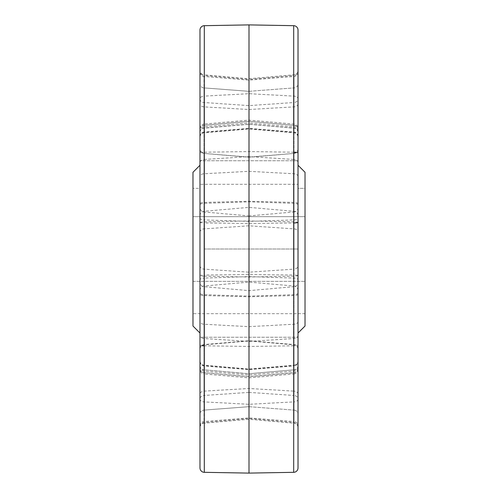 <?xml version="1.0" encoding="UTF-8"?>
<svg xmlns="http://www.w3.org/2000/svg" width="498" height="498" viewBox="0 0 498 498"><rect width="100%" height="100%" fill="white"/><g stroke="black" fill="none" stroke-linecap="round" stroke-linejoin="round"><path stroke-width="0.37" stroke-dasharray="2.49 1.87" d="M298.022 207.579L298.022 349.254L298.022 207.579A4.414 4.414 0 0 1 293.994 211.974L293.994 269.138A4.414 3.411 0 0 0 298.022 265.745M298.022 71.146L298.022 215.696L298.022 71.146A4.414 4.414 0 0 1 293.994 75.54L293.994 76.468A4.414 4.09 180 0 0 298.022 72.391M298.022 70.411L298.022 137.274L298.022 70.411A4.414 4.414 0 0 1 293.994 74.8L293.994 126.878A4.414 4.414 0 0 1 298.022 131.273M199.978 131.273L199.978 136.172A4.414 4.127 0 0 1 204.006 132.063L204.006 74.8A4.414 4.414 0 0 1 199.978 70.411L199.978 131.273A4.414 4.414 0 0 1 204.006 126.878L249 122.944L249 124.27L249 78.74L249 128.938L249 122.944L293.994 126.878L293.994 132.879L293.994 124.07A4.414 4.414 0 0 1 298.022 128.465M298.022 148.746L298.022 290.421L298.022 148.746A4.414 4.414 0 0 1 293.994 153.141L293.994 228.862A4.414 3.411 180 0 1 298.022 232.255M298.022 282.304L298.022 426.854L298.022 282.304A4.414 4.414 0 0 1 293.994 286.692L293.994 345.799A4.414 0.722 180 0 0 298.022 345.083M298.022 365.569A4.414 4.37 0 0 1 293.994 369.921L293.994 365.688A4.414 4.214 180 0 0 298.022 361.492L298.022 360.726A4.414 4.414 0 0 1 293.994 365.121L293.994 365.937A4.414 4.127 180 0 0 298.022 361.828M298.022 368.283A4.414 4.414 0 0 1 293.994 372.672L293.994 395.48A4.414 3.474 180 0 1 298.022 398.942M298.022 365.401A4.414 4.414 0 0 1 293.994 369.796L249 373.73L249 419.26L249 290.633L249 406.685L249 369.062L249 375.056L249 373.817L204.006 369.796A4.414 4.414 0 0 1 199.978 365.401L199.978 369.535C200.19 372.037 201.528 373.506 204.006 373.93L204.006 365.121A4.414 4.414 0 0 1 199.978 360.726M201.821 345.668A4.414 0.722 180 0 1 199.978 345.083L199.978 398.942A4.414 3.474 180 0 1 204.006 395.48L204.006 372.672A4.414 4.414 0 0 1 199.978 368.283L199.978 368.439A4.414 4.37 -0 0 0 204.006 372.79L204.006 373.93L249 377.87L293.994 373.93L293.994 372.672L249 376.613L204.006 372.672L249 376.693L293.994 372.79A4.414 4.37 0 0 0 298.022 368.439M298.022 394.086A4.414 2.963 180 0 0 293.994 391.129L293.994 369.796L249 373.73L204.006 369.796L204.006 423.2C201.528 423.624 200.19 425.093 199.978 427.589L199.978 365.401M199.978 265.745A4.414 3.411 0 0 0 204.006 269.138L249 272.182L293.994 269.138L293.994 211.974L249 215.914L249 340.925L249 157.075L249 249L249 215.914L204.006 211.974A4.414 4.414 0 0 1 199.978 207.579L199.978 349.254L199.978 207.579M199.978 72.391A4.414 4.09 180 0 0 204.006 76.468L204.006 75.54A4.414 4.414 0 0 1 199.978 71.146L199.978 70.411M298.022 162.69A4.414 3.237 180 0 0 293.994 159.472L293.994 75.54L249 79.475L249 207.367L249 79.475L204.006 75.54L204.006 96.114A4.414 2.702 0 0 0 199.978 98.803L199.978 71.146M199.978 136.172L199.978 152.917A4.414 0.722 0 0 1 204.006 152.201L204.006 159.472A4.414 3.237 180 0 0 199.978 162.69M199.978 128.465A4.414 4.414 0 0 1 204.006 124.07L204.006 132.063L249 128.378L293.994 132.063A4.414 4.127 0 0 1 298.022 136.172M199.978 232.255A4.414 3.411 180 0 1 204.006 228.862L204.006 153.141A4.414 4.414 0 0 1 199.978 148.746L199.978 290.421L199.978 148.746M204.006 345.799L249 346.44L293.994 345.799L293.994 401.886L249 404.301L204.006 401.886L204.006 286.692A4.414 4.414 0 0 1 199.978 282.304L199.978 337.227L298.022 337.227L298.022 160.773L298.022 337.227L298.022 160.773L298.022 337.227L199.978 337.227L199.978 160.773L298.022 160.773L199.978 160.773L199.978 337.227M199.978 425.609A4.414 4.09 0 0 1 204.006 421.532L249 417.884L293.994 421.532L293.994 410.097A4.414 3.822 0 0 1 298.022 413.9A4.414 3.822 180 0 0 293.994 410.097L293.994 423.2L249 419.26L204.006 423.2L204.006 410.097A4.414 3.822 0 0 0 199.978 413.9L199.978 282.304M199.978 275.668A4.414 0.616 0 0 1 204.006 275.052L204.006 286.026L249 282.086L293.994 286.026L293.994 275.052A4.414 0.616 0 0 1 298.022 275.668M249 24.9L249 473.1M298.022 467.908L298.022 30.092M199.978 30.092L199.978 467.908M305.025 326.034L305.025 172.283M298.022 165.255L298.022 333.038L298.022 165.255L298.022 188.35L305.025 188.35L305.025 313.69L305.025 188.35L298.022 188.35L298.022 165.255M192.975 313.69L192.975 281.345L192.975 313.69L305.025 313.69M192.975 281.345L305.025 281.345L192.975 281.345L192.975 216.655L305.025 216.655L192.975 216.655L192.975 172.283L192.975 281.345M192.975 326.034L192.975 172.283M199.978 184.31L199.978 165.255L199.978 188.35L192.975 188.35L199.978 188.35L199.978 184.31L298.022 184.31M199.978 165.255L199.978 333.038L199.978 165.255M199.978 222.332A4.414 0.616 180 0 0 204.006 222.948L204.006 211.974L204.006 219.904L249 221.392L293.994 219.904A4.414 1.668 0 0 0 298.022 218.236M293.994 152.201L249 151.56L204.006 152.201L204.006 96.114L249 93.699L293.994 96.114A4.414 2.702 -0 0 1 298.022 98.803M199.978 99.058A4.414 3.474 0 0 0 204.006 102.52L249 105.62L293.994 102.52L293.994 87.903A4.414 3.822 0 0 0 298.022 84.1A4.414 3.822 180 0 1 293.994 87.903L293.994 74.8L249 78.74L204.006 74.8L204.006 87.903A4.414 3.822 180 0 1 199.978 84.1A4.414 3.822 0 0 0 204.006 87.903L204.006 76.468L249 80.116L293.994 76.468L293.994 211.308L293.994 159.472L249 156.584L204.006 159.472L204.006 203.321A4.414 1.65 180 0 0 199.978 204.964M199.978 129.561A4.414 4.37 180 0 1 204.006 125.21L204.006 124.07L249 120.13L293.994 124.07L293.994 125.21A4.414 4.37 180 0 1 298.022 129.561M298.022 136.508A4.414 4.214 0 0 0 293.994 132.312L249 128.546L204.006 132.312A4.414 4.214 0 0 0 199.978 136.508M298.022 149.132A4.414 4.314 180 0 1 293.994 153.428L249 157.075L204.006 153.428A4.414 4.314 180 0 1 199.978 149.132M298.022 294.218A4.414 1.345 180 0 1 293.994 295.563L293.994 286.692L249 290.633L204.006 286.692L204.006 295.563A4.414 1.345 180 0 1 199.978 294.218M199.978 365.569A4.414 4.37 -0 0 0 204.006 369.921L204.006 365.688L249 369.454L293.994 365.688L293.994 365.121L249 369.062L204.006 365.121L204.006 365.688A4.414 4.214 180 0 1 199.978 361.492M298.022 427.589C297.81 425.093 296.472 423.624 293.994 423.2L293.994 391.129L249 388.484L204.006 391.129A4.414 2.963 180 0 0 199.978 394.086M199.978 218.236A4.414 1.668 0 0 0 204.006 219.904L204.006 276.16A4.414 0.984 180 0 1 199.978 275.182M298.022 204.964A4.414 1.65 180 0 0 293.994 203.321L249 201.846L204.006 203.321L204.006 87.903L204.006 125.328L249 121.307L293.994 125.328L293.994 102.52A4.414 3.474 0 0 0 298.022 99.058M298.022 275.182A4.414 0.984 180 0 1 293.994 276.16L249 277.037L204.006 276.16L204.006 344.859L204.006 249L204.006 275.052L249 274.504L293.994 275.052L293.994 153.428L249 157.275L204.006 153.428L204.006 249L204.006 222.948L249 223.496L293.994 222.948M298.022 399.197A4.414 2.702 180 0 1 293.994 401.886L293.994 421.532A4.414 4.09 0 0 1 298.022 425.609M249 392.38L293.994 395.48L293.994 410.097L293.994 295.563L249 296.764L204.006 295.563L204.006 410.097L204.006 395.48L249 392.38M293.689 25.678L293.689 472.322M298.022 290.421C297.81 287.919 296.472 286.456 293.994 286.026L293.994 278.096L249 276.608L204.006 278.096L204.006 228.862L249 225.818L293.994 228.862L293.994 278.096A4.414 1.668 180 0 1 298.022 279.764M199.978 290.421C200.19 287.919 201.528 286.456 204.006 286.026L204.006 278.096A4.414 1.668 180 0 0 199.978 279.764M199.978 413.9A4.414 3.822 180 0 1 204.006 410.097L204.006 401.886A4.414 2.702 180 0 1 199.978 399.197M204.311 472.322L204.311 25.678M298.022 249L293.994 249L298.022 249M298.022 348.868A4.414 4.314 -0 0 0 293.994 344.572L249 340.725L204.006 344.572A4.414 4.314 -0 0 0 199.978 348.868M298.022 321.534A4.414 2.72 180 0 1 293.994 324.242L249 326.663L204.006 324.242A4.414 2.72 180 0 1 199.978 321.534M298.022 203.782A4.414 1.345 0 0 0 293.994 202.437L249 201.236L204.006 202.437A4.414 1.345 0 0 0 199.978 203.782M298.022 103.914A4.414 2.963 0 0 1 293.994 106.871L249 109.516L204.006 106.871A4.414 2.963 0 0 1 199.978 103.914M298.022 132.431A4.414 4.37 180 0 0 293.994 128.079L249 124.183L204.006 128.079A4.414 4.37 180 0 0 199.978 132.431M298.022 176.466A4.414 2.72 0 0 0 293.994 173.758L249 171.337L204.006 173.758A4.414 2.72 0 0 0 199.978 176.466M298.022 222.818A4.414 0.984 0 0 0 293.994 221.84L249 220.963L204.006 221.84A4.414 0.984 0 0 0 199.978 222.818M298.022 293.036A4.414 1.65 0 0 1 293.994 294.679L249 296.154L204.006 294.679A4.414 1.65 0 0 1 199.978 293.036M298.022 335.31A4.414 3.237 0 0 1 293.994 338.528L249 341.416L204.006 338.528A4.414 3.237 0 0 1 199.978 335.31M199.978 361.828A4.414 4.127 180 0 0 204.006 365.937L249 369.622L293.994 365.937L293.994 373.93C296.472 373.506 297.81 372.037 298.022 369.535M204.006 249L293.994 249L204.006 249M249 91.315L293.994 87.903L249 91.315L204.006 87.903L249 91.315M249 406.685L293.994 410.097L249 406.685L204.006 410.097L249 406.685M199.978 426.854C200.19 424.352 201.528 422.889 204.006 422.46L249 418.525L293.994 422.46C296.472 422.889 297.81 424.352 298.022 426.854M298.022 129.717C297.81 127.22 296.472 125.751 293.994 125.328L249 121.388L204.006 125.328C201.528 125.751 200.19 127.22 199.978 129.717M199.978 349.254C200.19 346.751 201.528 345.288 204.006 344.859L249 340.925L293.994 344.859C296.472 345.288 297.81 346.751 298.022 349.254M199.978 215.696C200.19 213.2 201.528 211.731 204.006 211.308L249 207.367L293.994 211.308C296.472 211.731 297.81 213.2 298.022 215.696M199.978 132.599C200.19 130.096 201.528 128.633 204.006 128.204L249 124.27L293.994 128.204C296.472 128.633 297.81 130.096 298.022 132.599M199.978 137.274C200.19 134.771 201.528 133.302 204.006 132.879L249 128.938L293.994 132.879C296.472 133.302 297.81 134.771 298.022 137.274M199.978 366.727C200.19 369.23 201.528 370.693 204.006 371.122L249 375.056L293.994 371.122C296.472 370.693 297.81 369.23 298.022 366.727"/><path stroke-width="0.75" d="M293.689 472.322A4.414 4.414 0 0 0 298.022 467.908L298.022 30.092A4.414 4.414 0 0 0 293.689 25.678L249 24.9L249 473.1L293.689 472.322L293.689 25.678M204.311 25.678L204.311 472.322A4.414 4.414 0 0 1 199.978 467.908L199.978 30.092A4.414 4.414 0 0 1 204.311 25.678L249 24.9M298.022 360.726L298.022 361.492M204.311 472.322L249 473.1M199.978 413.9L199.978 427.589M199.978 368.283L199.978 398.942M199.978 369.535L199.978 368.439M199.978 152.917L199.978 98.803M199.978 337.227L199.978 345.083M305.025 172.283L298.022 165.255L305.025 172.283L305.025 326.034L298.022 333.038M192.975 172.283L199.978 165.255L192.975 172.283L192.975 326.034L199.978 333.038M293.994 222.948A4.414 0.616 180 0 0 298.022 222.332M293.994 152.201A4.414 0.722 -0 0 1 298.022 152.917M201.821 345.668A4.414 0.722 180 0 0 204.006 345.799"/></g></svg>
